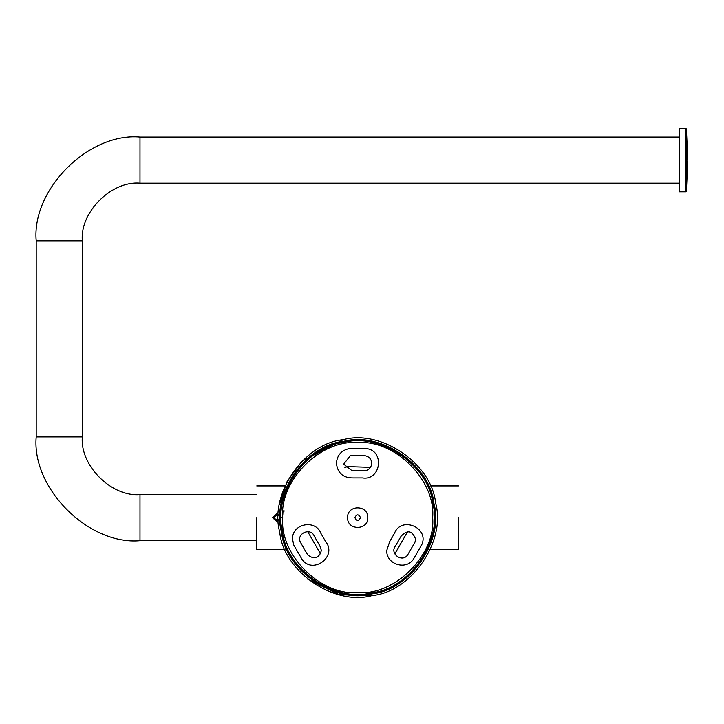 <?xml version="1.0" encoding="UTF-8"?>
<svg xmlns="http://www.w3.org/2000/svg" width="724" height="724" viewBox="0 0 724 724"><rect width="100%" height="100%" fill="white"/><g stroke="black" fill="none" stroke-linecap="round" stroke-linejoin="round"><path stroke-width="1.09" d="M679.148 128.981L679.148 191.833L685.827 191.833L685.827 128.981M686.406 129.496L686.406 154.194L687.8 160.122M293.745 545.036L292.55 539.217C291.691 523.714 315.592 518.809 320.904 533.398L325.646 541.597C337.71 556.367 312.741 575.046 301.98 559.299L293.745 545.036M352.941 477.912C343.076 477.931 337.565 473.034 336.416 463.242C337.113 455.115 341.457 450.228 349.439 448.572L365.91 448.572C384.933 450.02 381.24 480.971 362.416 477.912L352.941 477.912M413.368 559.299C405.793 570.702 386.001 564.123 386.761 550.448L389.711 541.597L394.444 533.398C401.205 515.56 429.857 527.841 421.612 545.036L413.368 559.299M347.583 517.633C347.031 504.619 368.317 504.619 367.765 517.633C368.317 530.647 347.031 530.647 347.583 517.633M360.507 517.633C358.624 513.977 356.733 513.977 354.841 517.633C356.733 521.289 358.624 521.289 360.507 517.633M389.141 585.68L393.168 583.662M432.599 515.361L432.518 513.361M432.509 513.253L432.373 511.388M432.635 517.633C435.993 554.72 394.761 595.952 357.674 592.594C320.587 595.952 279.364 554.72 282.713 517.633C279.364 480.546 320.587 439.323 357.674 442.672C394.761 439.323 435.993 480.546 432.635 517.633M322.18 583.662L326.207 585.68M415.594 539.217L414.979 542.195L407.603 554.982C402.082 563.046 389.304 553.48 395.476 545.914L401.069 536.231C407.494 529.525 412.336 530.52 415.594 539.217M371.729 463.242C371.141 468.256 368.317 470.763 363.267 470.754L352.081 470.754L343.674 464.138L350.289 455.722L365.059 455.722C369.149 456.572 371.376 459.079 371.729 463.242M321.384 550.448C318.976 558.385 314.433 559.896 307.754 554.982L300.37 542.195C296.143 533.389 310.822 527.099 314.279 536.231L319.872 545.914L321.384 550.448M400.87 456.364L397.114 453.885M318.243 453.885L314.488 456.364M284.451 510.999L283.021 510.863L282.749 515.361M139.994 494.573L139.994 540.701C88.645 545.344 31.557 488.257 36.2 436.907L82.328 436.907C79.749 465.432 111.469 497.144 139.994 494.573L256.767 494.573M36.2 436.907L36.2 240.848C31.557 189.498 88.645 132.411 139.994 137.053L139.994 183.19C111.469 180.611 79.749 212.322 82.328 240.848L82.328 436.907M139.994 183.19L679.148 183.19M679.148 137.053L139.994 137.053M371.81 593.897C334.714 604.296 285.003 570.132 281.419 531.778C271.011 494.682 305.175 444.961 343.538 441.378C380.634 430.97 430.346 465.134 433.929 503.497C444.337 540.593 410.173 590.304 371.81 593.897M343.638 441.948C305.564 445.504 271.654 494.845 281.98 531.669C285.546 569.743 334.886 603.653 371.711 593.327C409.784 589.77 443.694 540.421 433.368 503.605C429.803 465.523 380.462 431.613 343.638 441.948C380.462 431.613 429.803 465.523 433.368 503.605C443.694 540.421 409.784 589.77 371.711 593.327M279.437 504.8L287.138 481.424L301.998 461.179L343.221 439.676C381.141 429.042 431.966 463.966 435.631 503.18C446.274 541.109 411.35 591.924 372.127 595.599L339.33 594.775L307.519 579.046M372.127 595.599C334.207 606.232 283.383 571.308 279.717 532.095C269.084 494.166 304.008 443.341 343.221 439.676M278.459 520.909L276.948 521.244C272.296 518.837 272.296 516.438 276.948 514.031L278.459 514.366M272.55 517.633L276.948 513.506L281.346 517.633L276.948 521.76L272.55 517.633M458.591 517.633L458.591 549.353L458.591 517.633M256.767 517.633L256.767 549.353L256.767 517.633M278.432 520.33L276.948 520.71L273.871 517.633L276.948 514.556L278.432 514.945M278.405 519.425L275.699 519.796L274.45 517.633L275.699 515.479L278.405 515.85M686.406 154.194L686.406 191.308L687.8 160.339M36.2 240.848L82.328 240.848M343.737 442.473C305.926 446.002 272.251 495.008 282.514 531.57C286.043 569.381 335.049 603.056 371.611 592.802C409.422 589.264 443.097 540.267 432.843 503.696C429.305 465.885 380.308 432.219 343.737 442.473M370.516 467.351L348.217 466.609L344.832 467.351M307.709 531.66L320.551 553.896M394.797 553.896L407.639 531.66M687.8 159.886L686.406 128.926L685.827 128.401L679.148 128.401M686.406 191.308L685.827 191.833M139.994 540.701L256.767 540.701M458.591 549.353L430.346 549.353M285.003 549.353L256.767 549.353M458.591 485.922L430.346 485.922M285.003 485.922L256.767 485.922"/></g></svg>
